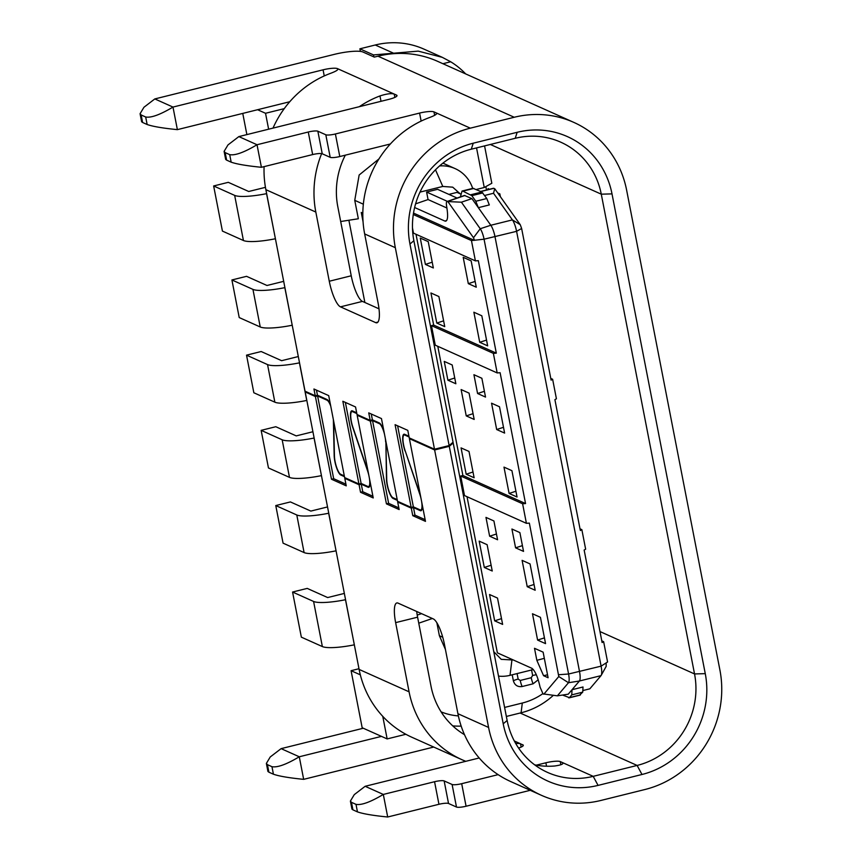 <?xml version="1.0" encoding="UTF-8"?>
<svg xmlns="http://www.w3.org/2000/svg" width="860" height="860" viewBox="0 0 860 860"><rect width="100%" height="100%" fill="white"/><g stroke="black" fill="none" stroke-linecap="round" stroke-linejoin="round"><path stroke-width="1.29" d="M321.446 475.623L314.061 438.041A31.207 5.934 169 0 1 282.166 439.783L261.15 430.355L275.791 426.721L296.227 435.891L312.922 431.741M261.15 430.355L268.46 467.958L289.476 477.375A31.207 5.934 -11 0 0 321.361 475.644M336.067 550.819L328.671 513.237A31.207 5.934 169 0 1 296.786 514.979L275.77 505.562L290.411 501.928L310.847 511.087L327.542 506.938M275.77 505.562L283.069 543.154L304.096 552.571A31.207 5.934 -11 0 0 335.981 550.841M354.341 644.817L345.483 599.721A31.207 5.934 169 0 1 313.588 601.452L292.572 592.035L307.213 588.401L327.66 597.56L344.344 593.421M292.572 592.035L301.344 637.153L322.36 646.57A31.207 5.934 -11 0 0 354.255 644.839M405.866 734.279L387.15 738.923L362.167 727.732L351.084 670.692L358.986 668.725M351.084 670.692L360.329 674.831M553.313 695.364A74.906 70.993 -65.9 0 1 521.085 712.789L506.346 716.455M360.394 51.396L359.888 48.816L373.509 54.922L418.218 51.127L442.276 57.33L450.704 61.78A81.926 77.647 -65.9 0 1 465.679 73.917M373.906 56.921L373.509 54.922M257.591 109.725L265.536 113.283L284.252 108.639M275.404 238.757L266.557 193.65A31.207 5.934 169 0 1 234.662 195.392L213.645 185.964L228.287 182.331L248.723 191.49L265.439 187.34M213.645 185.964L222.417 231.082L243.434 240.51A31.207 5.934 -11 0 0 275.318 238.768M292.217 325.231L284.821 287.648A31.207 5.934 169 0 1 252.937 289.379L231.91 279.962L246.551 276.329L266.998 285.488L283.682 281.349M231.91 279.962L239.22 317.566L260.236 326.983A31.207 5.934 -11 0 0 292.131 325.241M246.53 355.159L253.84 392.762L274.856 402.179A31.207 5.934 -11 0 0 306.751 400.448L299.441 362.845A31.207 5.934 169 0 1 267.546 364.586L246.53 355.159L261.171 351.525L281.618 360.684L298.302 356.545M461.175 726.098A74.906 70.993 -65.9 0 1 452.725 725.872M542.757 693.719A63.199 59.899 114.1 0 1 522.299 703.039L504.594 707.436M246.874 134.601L242.756 113.402M382.764 716.348L387.15 738.923M265.536 113.283L268.632 129.204M458.369 715.907A63.199 59.899 -65.9 0 1 441.137 711.886M436.869 622.801L439.385 635.733L445.426 649.45M432.354 618.49L418.766 623.178M538.199 679.765L533.135 683.797L522.16 686.527C517.655 687.14 514.721 685.237 513.377 680.819L512.205 674.799M484.567 145.899L491.823 183.255L484.244 187.501L476.548 147.899M340.689 221.514L358.34 218.762L354.75 200.337L359.147 175.01L378.948 158.939M476.257 189.49L484.244 187.501M421.583 613.664L417.218 615.083M517.075 673.584L518.15 679.077L520.257 680.453A7.804 2 -103.9 0 0 522.16 686.527M520.257 680.453L531.233 677.723L532.641 675.487A7.804 1.483 169 0 1 536.328 674.756M348.88 220.235L364.866 302.483M485.846 186.609L486.502 189.995M363.049 221.697L361.254 212.441L362.823 213.14M532.157 668.457L531.985 669.886L510.023 675.337A35.109 33.282 -65.9 0 1 498.51 676.111M419.992 192.135L420.819 191.909L420.475 191.113M460.229 193.844L452.715 187.168L442.782 186.448L420.819 191.909M493.758 651.654L501.262 659.351L513.377 660.007M415.595 203.852L428.065 199.563L446.942 208.023M457.047 198.036L437.579 189.318L426.603 192.049L428.065 199.563M460.551 193.984L456.983 192.382L448.898 194.392M543.789 694.235L558.796 676.53L568.481 682.722L557.366 695.837L543.025 693.891L540.091 687.183C537.865 677.024 535.103 670.725 531.824 668.284L497.37 652.837L467.023 496.704M558.796 676.53L529.351 523.106L526.406 523.321L464.497 495.575L460.702 476.021L462.895 475.483L437.783 346.311M462.895 475.483L525.546 503.562L500.112 372.713L497.177 372.928L435.267 345.183L431.462 325.628L433.666 325.08L496.317 353.159L478.332 260.666L475.397 260.881L471.452 240.574L484.062 239.198L568.578 674.014L558.817 674.713M416.003 234.264L433.666 325.08M475.397 260.881L413.488 233.135L412.488 227.986M439.567 165.937A35.109 33.282 -65.9 0 1 455.133 168.614A35.109 33.282 -65.9 0 1 472.667 188.404M531.985 669.886A35.109 33.282 114.1 0 0 533.329 669.521M455.854 383.764L447.899 380.206L444.244 361.404L452.199 364.973L455.854 383.764M469.001 451.446L474.118 477.762L466.174 474.204L461.057 447.888L469.001 451.446M509.098 493.436L503.981 467.12L511.926 470.678L517.043 497.005L509.098 493.436L515.925 491.232M461.121 389.558L469.076 393.127L474.183 419.443L466.238 415.885L461.121 389.558M491.554 403.2L499.51 406.769L504.616 433.085L496.671 429.527L491.554 403.2M477.579 393.504L473.925 374.702L481.869 378.271L485.524 397.073L477.579 393.504L484.406 391.3M485.975 517.398L493.919 520.966L497.575 539.758L489.63 536.199L485.975 517.398M494.672 620.834L489.555 594.518L497.51 598.076L502.627 624.403L494.672 620.834L501.498 618.63M537.597 640.076L532.48 613.76L540.435 617.319L545.552 643.635L537.597 640.076L544.423 637.873M484.298 567.449L479.181 541.123L487.125 544.692L492.242 571.008L484.298 567.449L491.125 565.246M522.106 560.365L530.05 563.923L535.167 590.25L527.223 586.681L522.106 560.365M515.581 547.831L511.926 529.029L519.881 532.598L523.536 551.389L515.581 547.831L522.407 545.627M534.501 648.3L543.133 652.159L548.1 677.734L543.563 675.691L536.844 660.329L534.501 648.3M580.016 528.825L581.854 529.642L580.339 530.502L554.904 399.653L556.42 398.803L552.625 379.249L551.109 380.098L521.633 228.491L520.246 224.686L494.726 188.705L493.446 188.275L480.632 191.447M525.546 503.562L522.611 503.767L460.702 476.021M496.317 353.159L493.371 353.374L497.177 372.928M526.406 523.321L522.611 503.767M454.725 378.002L447.899 380.206M473 472L466.174 474.204M473.065 413.681L466.238 415.885M503.498 427.312L496.671 429.527M557.366 695.837L568.245 694.181L579.404 681.012L568.481 682.722A10.707 2.741 -103.9 0 0 568.578 674.014L601.108 666.145A11.707 2.999 76.1 0 1 601.183 675.38A11.707 2.999 76.1 0 1 601 675.648L589.842 688.817L583.22 690.462M496.456 533.995L489.63 536.199M534.049 584.478L527.223 586.681M544.326 658.319L536.844 660.329M547.53 674.81L543.563 675.691M484.621 195.478L493.522 193.263L512.409 219.891A11.707 2.999 76.1 0 1 516.591 231.329L601.108 666.145L607.579 661.996L603.634 641.689L602.118 642.538L584.144 550.045L585.649 549.196L581.854 529.642M493.522 193.263L494.726 188.705M552.625 379.249L550.776 378.421M431.462 325.628L493.371 353.374M521.633 228.491L516.591 231.329L484.062 239.198A10.707 2.741 -103.9 0 0 480.235 228.738L461.411 202.197L446.963 201.53L464.486 195.456L471.925 198.628L490.813 225.255A11.707 2.999 76.1 0 1 494.994 236.694L579.511 671.499A11.707 2.999 -103.9 0 1 579.404 681.012L601 675.648M474.301 239.908L473.505 237.725L448.092 201.906M579.651 695.073L582.736 692.139L583.015 686.989L572.029 689.709L571.76 694.869L569.417 697.643L562.537 695.052M580.392 694.912L568.675 697.804M606.149 663.307L606.182 666.382L601.183 675.38M460.412 196.875L462.056 191.027L462.895 191.146L471.828 195.65L475.806 201.251L478.332 207.668L489.318 204.938L486.792 198.531L481.869 192.006L473.032 188.319L462.185 191.006M426.603 192.049L447.426 201.38M461.411 202.197L471.925 198.628M438.89 296.539L444.738 326.617L436.794 323.059L430.946 292.981L438.89 296.539M481.815 315.781L487.663 345.86L479.719 342.291L473.871 312.212L481.815 315.781M425.388 264.396L420.271 238.08L428.226 241.649L433.343 267.965L425.388 264.396L432.214 262.192M468.313 283.639L463.196 257.323L471.151 260.881L476.268 287.197L468.313 283.639L475.139 281.435M443.62 320.855L436.794 323.059M486.545 340.087L479.719 342.291M464.948 195.5L447.329 201.562C446.308 201.401 446.093 203.1 446.695 206.679C448.339 216.698 447.748 221.493 444.899 221.074L414.627 207.507M601.796 640.861L603.634 641.689M445.921 221.171L444.899 221.074L446.727 220.439M413.284 214.516L471.452 240.574M413.51 213.087L474.387 240.37M359.888 48.816L375.261 44.999A81.926 77.647 -65.9 0 1 424.12 49.192L442.276 57.33M705.264 673.649L694.536 673.939L601.28 194.177A76.465 72.477 -65.9 0 0 560.817 142.212A76.465 72.477 -65.9 0 0 515.215 138.299L471.291 149.199A76.465 72.477 114.1 0 0 413.875 240.703L409.962 244.047L449.135 445.577L434.493 449.21L395.32 247.68A99.878 94.665 -65.9 0 1 470.312 128.161L433.977 111.886A11.707 2.225 -11 0 0 419.583 113.079L335.4 133.977A7.804 1.483 169 0 1 325.811 134.773L317.856 131.214A7.804 1.483 -11 0 0 308.267 132.01L257.022 144.738L238.854 136.589L388.924 99.341A11.707 2.225 -11 0 0 397.008 95.578A11.707 2.225 -11 0 0 396.503 95.084L337.453 68.617A11.707 2.225 -11 0 0 323.059 69.821L172.989 107.07L154.822 98.932L334.175 54.406A23.413 4.45 169 0 1 362.952 52.008L374.304 57.104L377.97 56.19L514.237 117.261A99.878 94.665 -65.9 0 1 573.792 122.378A99.878 94.665 -65.9 0 1 626.65 190.253L719.906 670.015A99.878 94.665 -65.9 0 1 644.914 789.523L600.989 800.434A99.878 94.665 -65.9 0 1 541.434 795.317A99.878 94.665 -65.9 0 1 488.577 727.442L434.633 449.963L449.275 446.329L503.218 723.808A84.269 79.872 114.1 0 0 598.066 785.395L641.99 774.484A84.269 79.872 114.1 0 0 705.264 673.649L612.008 193.887A84.269 79.872 114.1 0 0 517.161 132.3L473.237 143.201A84.269 79.872 114.1 0 0 409.962 244.047M500.122 196.316A15.609 14.792 -65.9 0 0 499.843 193.887L500.38 196.682M573.792 122.378L437.525 61.297A99.878 94.665 114.1 0 0 377.97 56.19M433.73 747.05L303.666 779.343L299.28 756.779L281.113 748.641L363.296 728.237M303.666 779.343C289.111 777.902 279.027 776.193 273.426 774.215L268.89 772.183L267.428 764.658L271.964 766.701C277.382 767.711 286.488 764.411 299.28 756.779L381.464 736.375M515.645 743.384L519.462 743.502L522.794 744.792A11.707 2.225 169 0 1 523.299 745.287A11.707 2.225 169 0 1 518.591 748.082M530.255 790.308L466.077 806.239A7.804 1.483 169 0 1 456.488 807.045L448.533 803.476A7.804 1.483 -11 0 0 438.944 804.283L387.699 817L383.313 794.436L365.145 786.298L479.192 757.982M387.699 817C373.143 815.559 363.06 813.85 357.459 811.883L352.923 809.841L351.46 802.326L355.997 804.358C361.415 805.379 370.52 802.068 383.313 794.436L434.558 781.718A7.804 1.483 169 0 1 444.147 780.923L452.102 784.481L456.488 807.045M466.077 806.239L461.691 783.686A7.804 1.483 169 0 1 452.102 784.481M461.691 783.686L498.123 774.645M536.339 765.153L545.874 762.788A11.707 2.225 169 0 1 560.268 761.584L593.196 776.343L637.12 765.443L520.16 713.026M514.237 117.261L470.312 128.161M345.322 155.166A76.465 72.477 114.1 0 0 337.786 206.604L351.235 275.781A23.413 5.998 -103.9 0 0 362.436 301.398L379.002 308.826M449.135 445.577L453.048 442.233L413.875 240.703M416.702 611.481A23.413 5.998 -103.9 0 0 417.594 617.179L431.043 686.366A76.465 72.477 114.1 0 0 464.497 734.687M452.521 442.685L453.198 442.986L449.275 446.329M503.218 723.808L507.131 720.465L453.198 442.986M145.684 116.992L147.135 124.506C152.736 126.484 162.82 128.194 177.375 129.634L172.989 107.07C160.197 114.703 151.091 118.013 145.684 116.992L141.137 114.96L140.073 113.713L143.953 107.263L154.822 98.932M140.073 113.713L141.631 121.755L142.599 122.475L141.137 114.96M147.135 124.506L142.599 122.475M224.105 151.371L225.664 159.412L226.631 160.132L225.169 152.618L224.105 151.371L227.986 144.921L238.854 136.589M229.706 154.65L231.168 162.174C236.769 164.142 246.852 165.851 261.408 167.291L257.022 144.738C244.229 152.36 235.124 155.671 229.706 154.65L225.169 152.618M231.168 162.174L226.631 160.132M267.428 764.658L266.363 763.411L270.244 756.961L281.113 748.641M268.89 772.183L267.922 771.452L266.363 763.411M351.46 802.326L350.396 801.079L354.277 794.629L365.145 786.298M352.923 809.841L351.955 809.12L350.396 801.079M289.755 101.738L177.375 129.634M325.811 134.773L330.197 157.337L322.242 153.779A7.804 1.483 -11 0 0 312.653 154.574L261.408 167.291M330.197 157.337A7.804 1.483 -11 0 0 339.786 156.541L335.4 133.977M390.365 143.986L339.786 156.541M356.685 412.811L352.417 410.897A12.481 3.193 -103.9 0 0 351.74 410.811A12.481 3.193 -103.9 0 0 352.772 427.527L367.585 470.914A11.707 2.999 76.1 0 1 368.854 475.397M345.376 402.405L361.125 483.449L358.932 483.987L344.634 477.579L328.703 395.621L313.943 389L315.254 395.772L305.042 391.192L265.869 189.662L315.824 212.054A99.878 94.665 -65.9 0 1 321.651 153.607M369.37 478.052A11.707 2.999 76.1 0 1 368.542 486.566A11.707 2.999 76.1 0 1 367.919 486.491L361.125 483.449M371.262 414.004L372.401 419.852L370.198 420.4L357.007 414.488L355.546 406.963L342.85 401.276L358.932 483.987M384.033 431.795A12.481 3.193 -103.9 0 0 379.249 422.916L372.401 419.852M397.212 499.617L392.977 497.714A11.707 2.999 76.1 0 1 386.731 479.493L385.904 442.373A12.481 3.193 -103.9 0 0 385.839 441.115M405.21 450.887L419.82 494.317A11.707 2.999 76.1 0 1 421.088 498.811M405.006 450.93A12.481 3.193 76.1 0 1 403.985 434.225A12.481 3.193 76.1 0 1 404.651 434.3L408.919 436.224M397.61 425.818L413.359 506.852L411.166 507.4L397.535 501.294L381.464 418.573L368.736 412.875L370.198 420.4M421.604 501.466A11.707 2.999 76.1 0 1 420.787 509.98A11.707 2.999 76.1 0 1 420.153 509.905L413.359 506.852M436.471 114.047L436.246 112.896L436.751 113.391M436.246 112.896C437.632 113.843 435.149 115.487 428.796 117.809A99.878 94.665 114.1 0 0 364.661 233.941L395.32 247.68M434.493 449.21L409.252 437.89L407.79 430.376L395.084 424.679L411.166 507.4M534.64 764.83A76.465 72.477 114.1 0 0 554.797 765.991C561.386 765.013 563.966 763.884 562.537 762.605L562.752 763.723M507.131 720.465A76.465 72.477 114.1 0 0 547.594 772.43A76.465 72.477 114.1 0 0 593.196 776.343L598.066 785.395M425.141 519.687L414.971 515.129L413.51 507.604L420.303 510.657A12.481 3.193 -103.9 0 0 420.97 510.743A12.481 3.193 -103.9 0 0 422.195 504.53M409.07 436.977L404.791 435.052L405.78 434.816M420.497 495.747A12.481 3.193 -103.9 0 0 419.938 494.016L405.125 450.64A11.707 2.999 76.1 0 1 404.168 434.977A11.707 2.999 76.1 0 1 404.791 435.052M397.363 500.369L393.117 498.467A12.481 3.193 76.1 0 1 386.462 479.02L385.882 441.836M380.045 423.507L379.389 423.668A11.707 2.999 76.1 0 1 384.538 434.408M385.334 438.492A11.707 2.999 76.1 0 1 385.635 441.9M379.389 423.668L372.541 420.604L388.623 503.315L398.825 507.894M369.961 481.116A12.481 3.193 76.1 0 1 368.736 487.33A12.481 3.193 76.1 0 1 368.069 487.244L361.275 484.202L362.737 491.716L372.907 496.274M356.835 413.563L352.557 411.65L353.546 411.402M368.252 472.333A12.481 3.193 76.1 0 0 367.704 470.613L352.89 427.226A11.707 2.999 76.1 0 1 351.933 411.564A11.707 2.999 76.1 0 1 352.557 411.65M488.577 727.442L457.918 713.703A99.878 94.665 114.1 0 0 510.765 781.579L541.434 795.317M465.787 761.315A99.878 94.665 -65.9 0 1 461.938 759.692A99.878 94.665 -65.9 0 1 409.081 691.816L359.114 669.424L305.182 391.945L315.405 396.524L331.487 479.235L333.68 478.697L345.924 484.18M331.487 479.235L346.247 485.857L344.785 478.332L345.774 478.096M344.785 478.332L359.071 484.739L361.275 484.202M359.071 484.739L360.534 492.264L362.737 491.716M360.534 492.264L373.24 497.951L357.158 415.24L358.147 414.993M357.158 415.24L370.348 421.153L372.541 420.604M370.348 421.153L386.43 503.863L388.623 503.315M386.43 503.863L399.147 509.561L397.685 502.046L398.675 501.799M397.685 502.046L411.306 508.152L413.51 507.604M411.306 508.152L412.768 515.678L414.971 515.129M412.768 515.678L425.474 521.364L409.392 438.643L410.381 438.406M337.958 69.112L337.453 68.617C338.84 69.574 336.357 71.208 330.004 73.541A99.878 94.665 114.1 0 0 272.996 128.119M264.084 166.636A99.878 94.665 114.1 0 0 265.869 189.662M359.34 106.683A99.878 94.665 -65.9 0 1 379.969 95.933C386.71 93.783 391.461 93.159 394.224 94.073L394.869 97.384M359.114 669.424A99.878 94.665 114.1 0 0 411.972 737.299L461.938 759.692M599.99 631.562L694.536 673.939A76.465 72.477 -65.9 0 1 637.12 765.443L641.99 774.484M344.312 475.913L340.689 474.279A11.707 2.999 76.1 0 1 334.443 456.058L333.659 421.12M315.824 212.054L329.272 281.241A23.413 5.998 -103.9 0 0 340.474 306.848L375.68 322.629A23.413 5.998 -103.9 0 0 376.927 322.79A23.413 5.998 -103.9 0 0 378.11 303.118L364.661 233.941M316.458 390.128L317.458 395.224L315.254 395.772M330.498 404.834A12.481 3.193 -103.9 0 0 326.961 399.481L317.458 395.224M409.081 691.816L395.632 622.629A23.413 5.998 -103.9 0 1 396.815 602.967A23.413 5.998 -103.9 0 1 398.062 603.129L433.268 618.899A23.413 5.998 -103.9 0 1 444.469 644.516L457.918 713.703M434.633 449.963L409.392 438.643M344.462 476.666L340.829 475.032A12.481 3.193 76.1 0 1 334.175 455.585L333.368 419.605M305.182 391.945L306.171 391.698M327.757 400.072L327.101 400.233A11.707 2.999 76.1 0 1 330.724 406.027M327.101 400.233L317.598 395.976L333.68 478.697M315.405 396.524L317.598 395.976M488.19 189.576A15.609 14.792 114.1 0 0 488.029 188.598L489.501 189.254M289.476 477.375L282.166 439.783M296.786 514.979L304.096 552.571M313.588 601.452L322.36 646.57M522.299 703.039L521.085 712.789M243.434 240.51L234.662 195.392M260.236 326.983L252.937 289.379M274.856 402.179L267.546 364.586M518.15 679.077A7.804 1.483 -11 0 0 513.377 680.819M531.233 677.723A7.804 2 -103.9 0 0 533.135 683.797M532.641 675.487L531.577 669.983M439.385 635.733L442.728 637.228M363.339 204.185L354.75 200.337M510.023 675.337L511.883 660.383M442.782 186.448L435.493 169.785M480.858 191.554L493.866 188.319M473.505 237.725L480.235 228.738L490.813 225.255L512.409 219.891L520.246 224.686M582.736 692.139L571.76 694.869M462.895 191.146L473.871 188.426M470.882 194.725L481.869 192.006M471.828 195.65L482.815 192.919M475.806 201.251L486.792 198.531M375.261 44.999L393.428 53.137M450.704 61.78L442.911 63.715M490.35 144.469L601.28 194.177L612.008 193.887M497.725 192.941L499.843 193.887M521.16 747.082L520.515 743.771L514.334 740.997M271.964 766.701L273.426 774.215M355.997 804.358L357.459 811.883M323.059 69.821L324.252 75.927M396.503 95.084L396.718 96.223M308.267 132.01L312.653 154.574M317.856 131.214L322.242 153.779M421.142 121.088L419.583 113.079M433.977 111.886L434.633 115.294M473.237 143.201L471.291 149.199M515.215 138.299L517.161 132.3M560.268 761.584L560.881 764.766M545.874 762.788L546.541 766.217M444.147 780.923L448.533 803.476M434.558 781.718L438.944 804.283M522.794 744.792L523.009 745.932M381.012 101.297L379.969 95.933M375.68 322.629L377.97 322.059M340.474 306.848L362.436 301.398M329.272 281.241L351.235 275.781M417.594 617.179L395.632 622.629M421.518 510.346L420.303 510.657M393.117 498.467L394.106 498.23M369.284 486.943L368.069 487.244M340.829 475.032L341.818 474.795M442.932 163.142L455.133 168.614M569.094 697.858L580.07 695.127M369.628 486.298L368.542 486.566M421.862 509.711L420.787 509.98M405.447 434.665L404.168 434.977M353.202 411.252L351.933 411.564"/></g></svg>
